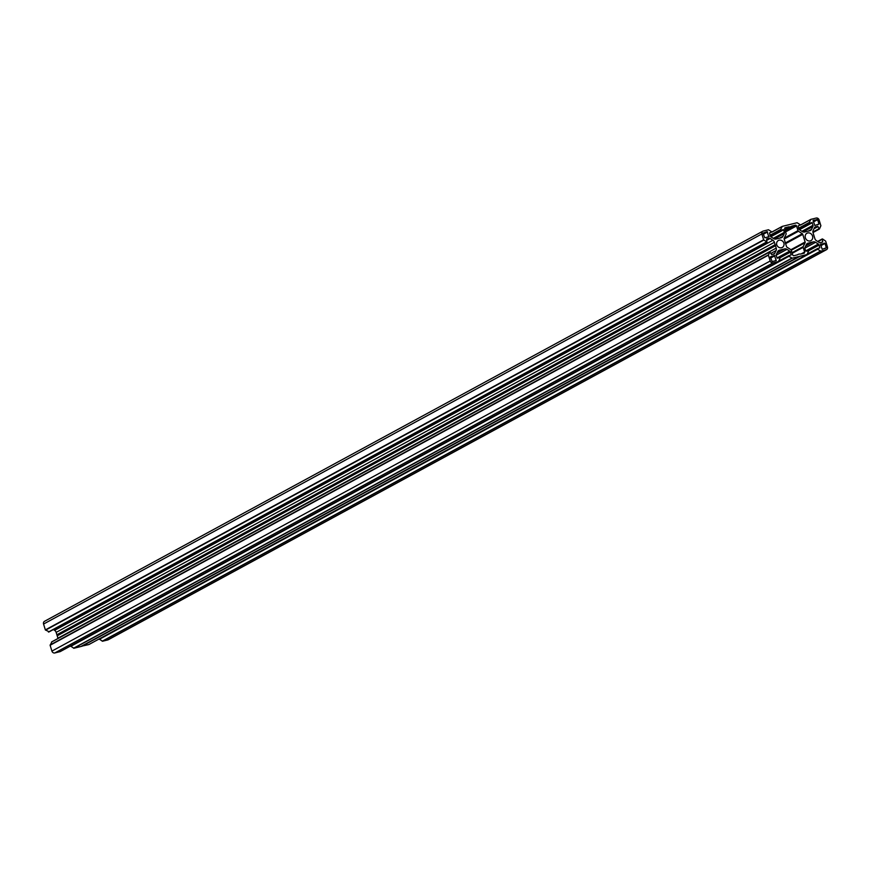 <?xml version="1.0" encoding="UTF-8"?>
<svg xmlns="http://www.w3.org/2000/svg" width="871" height="871" viewBox="0 0 871 871"><rect width="100%" height="100%" fill="white"/><g stroke="black" fill="none" stroke-linecap="round" stroke-linejoin="round"><path stroke-width="1.31" d="M812.534 236.063A4.192 3.658 -118.5 0 1 805.37 237.816A4.192 3.658 -118.5 0 1 812.534 236.063M783.9 243.096A4.192 3.658 -118.5 0 1 776.747 244.849A4.192 3.658 -118.5 0 1 783.9 243.096M771.858 231.926L769.529 232.938L770.182 235.834A1.677 1.459 61.5 0 0 770.944 236.847L773.677 238.61A3.353 2.929 61.5 0 0 775.996 239.046L781.211 237.761A3.353 2.929 61.5 0 0 782.942 236.335L784.281 233.58A1.677 1.459 61.5 0 0 784.346 232.35L783.573 229.824L781.156 230.075L780.688 229.454L782.234 226.395L797.117 222.726L800.482 224.892L798.152 225.905L798.805 228.801A1.677 1.459 61.5 0 0 799.578 229.813L802.311 231.577A3.353 2.929 61.5 0 0 804.619 232.013L809.834 230.728A3.353 2.929 61.5 0 0 811.576 229.302L812.904 226.547A1.677 1.459 61.5 0 0 812.981 225.317L812.197 222.791L809.78 223.041L809.311 222.421L810.857 219.361L816.192 218.044A2.515 2.188 -118.5 0 1 819.078 219.895L820.885 225.741L819.459 228.964L817.673 226.318L815.408 226.885A1.677 1.459 61.5 0 0 814.537 227.592L813.209 230.358A3.353 2.929 61.5 0 0 813.068 232.807L814.853 238.61A3.353 2.929 61.5 0 0 816.388 240.657L819.121 242.41A1.677 1.459 61.5 0 0 820.286 242.628L822.616 242.051L822.562 238.992L825.643 241.104L827.45 246.95A2.515 2.188 -118.5 0 1 826.046 249.857L820.787 251.153L817.619 249.237L817.575 248.529L819.753 247.974L819.099 245.089A1.677 1.459 61.5 0 0 818.326 244.065L815.594 242.301A3.353 2.929 61.5 0 0 813.285 241.866L808.07 243.151A3.353 2.929 61.5 0 0 806.328 244.577L805 247.331A1.677 1.459 61.5 0 0 804.924 248.562L805.708 251.088L808.604 251.153L806.96 254.55L792.164 258.186L788.984 256.27L788.952 255.562L791.129 255.007L790.465 252.122A1.677 1.459 61.5 0 0 789.703 251.098L786.97 249.335A3.353 2.929 61.5 0 0 784.662 248.899L779.436 250.184A3.353 2.929 61.5 0 0 777.705 251.61L776.377 254.365A1.677 1.459 61.5 0 0 776.301 255.595L777.084 258.121L779.501 257.87L779.959 258.491L778.413 261.55L773.089 262.868A2.515 2.188 -118.5 0 1 770.204 261.017L768.396 255.17L769.822 251.959L771.597 254.593L773.873 254.038A1.677 1.459 61.5 0 0 774.744 253.319L776.072 250.565A3.353 2.929 61.5 0 0 776.213 248.104L774.417 242.301A3.353 2.929 61.5 0 0 772.882 240.254L770.149 238.502A1.677 1.459 61.5 0 0 768.995 238.284L766.665 238.861L766.709 241.92L763.638 239.808L761.831 233.961A2.515 2.188 -118.5 0 1 763.236 231.055L768.483 229.759L771.858 231.926M108.625 639.477A2.515 2.188 -118.5 0 1 107.764 639.945L102.517 641.241L99.131 638.976M88.831 644.562L81.428 646.228M80.894 646.511L73.883 648.274L70.497 646.01M60.208 651.595L54.808 652.956A2.515 2.188 -118.5 0 1 51.922 651.105L50.115 645.259L51.879 641.851M58.009 638.454A3.353 2.929 61.5 0 0 57.932 638.193L56.147 632.39A3.353 2.929 61.5 0 0 54.612 630.343L53.371 629.548M48.983 631.715L45.357 629.896L43.55 624.05A2.515 2.188 -118.5 0 1 44.954 621.143M818.969 224.032L814.799 225.491L813.122 220.341L817.619 219.655L818.969 224.032L817.531 224.816M762.942 233.09L767.111 231.642L768.788 236.781L764.782 237.783L762.942 233.09M770.302 256.88L774.471 255.421L776.148 260.571L772.142 261.561L770.302 256.88M826.339 247.821L822.159 249.269L820.482 244.13L824.979 243.445L826.339 247.821L824.891 248.605M795.386 225.208A1.002 0.882 -118.5 0 1 796.54 225.948L797.988 230.641A1.002 0.882 61.5 0 0 798.457 231.261L802.3 233.733A1.002 0.882 -118.5 0 1 802.757 234.343L805.12 241.996A1.002 0.882 -118.5 0 1 805.087 242.726L803.204 246.613A1.002 0.882 61.5 0 0 803.16 247.353L804.619 252.046A1.002 0.882 -118.5 0 1 804.053 253.211L800.514 254.082A5.03 4.388 61.5 0 0 797.956 254.495A5.03 4.388 61.5 0 0 797.433 254.833L793.895 255.704A1.002 0.882 -118.5 0 1 792.741 254.963L791.282 250.271A1.002 0.882 61.5 0 0 790.824 249.65L786.981 247.179A1.002 0.882 -118.5 0 1 786.524 246.569L784.15 238.915A1.002 0.882 -118.5 0 1 784.194 238.186L786.067 234.299A1.002 0.882 61.5 0 0 786.11 233.559L784.662 228.866A1.002 0.882 -118.5 0 1 785.228 227.701L788.767 226.83A5.03 4.388 61.5 0 0 791.325 226.416A5.03 4.388 61.5 0 0 791.848 226.079L795.386 225.208L785.228 230.717M57.323 635.22L775.604 245.132M784.717 229.04L788.767 226.83M808.201 231.131L811.576 229.302M803.008 231.926L812.904 226.547M801.908 231.327L812.981 225.317M799.436 229.715L812.197 222.791M799.143 229.421L811.805 222.541M798.87 228.964L809.78 223.041M798.631 228.224L809.311 222.421M800.503 225.066L810.727 219.514M810.857 219.361L800.503 224.99L810.792 219.405M812.981 232.481L819.121 229.149M812.904 232.002L818.762 228.833M813.96 228.801L818.065 226.569M814.254 228.18L817.673 226.318M814.831 227.189L815.408 226.885M821.593 242.312L822.736 241.681M817.945 241.648L822.039 239.427M817.815 241.572L822.017 239.285M107.764 639.945L826.046 249.857M102.517 641.241L820.787 251.153M102.223 641.187L820.504 251.098M99.338 639.325L817.619 249.237M817.575 248.529L807.308 254.103L817.51 248.573M818.729 248.235L819.872 247.604M808.408 250.892L819.099 245.089M805.664 250.935L818.326 244.065M804.848 248.137L815.594 242.301M805.631 246.025L813.285 241.866M806.045 245.165L811.162 242.388M806.154 244.936L810.912 242.356M806.23 244.773L810.193 242.628M806.916 243.771L808.07 243.151M88.69 644.638L806.96 254.55M81.82 646.326L800.101 256.237M81.602 646.304L799.883 256.216M80.753 646.587L799.023 256.499M73.883 648.274L792.164 258.186M73.6 648.22L791.87 258.132M70.714 646.358L788.984 256.27M788.952 255.562L778.685 261.137L788.886 255.606M790.095 255.268L791.249 254.637M779.785 257.925L790.465 252.122M777.041 257.968L789.703 251.098M776.224 255.17L786.97 249.335M777.008 253.058L784.662 248.899M777.422 252.198L782.528 249.422M777.531 251.969L782.278 249.389M778.293 250.804L779.436 250.184M60.055 651.671L778.336 261.583M54.808 652.956L773.089 262.868M51.922 651.105L770.204 261.017M50.115 645.259L768.396 255.17M50.137 644.954L768.407 254.865M51.541 642.036L769.822 251.959M773.056 254.234L774.744 253.319M770.911 253.363L776.072 250.565M57.932 638.193L776.213 248.104M57.203 635.83L775.484 245.742M57.203 635.558L775.484 245.47M57.029 634.981L775.31 244.893M56.876 634.752L775.146 244.664M56.147 632.39L774.417 242.301M54.612 630.343L772.882 240.254M766.861 240.287L770.149 238.502M766.643 239.558L768.995 238.284M48.438 632.008L766.709 241.92M45.553 630.147L763.823 240.058M45.357 629.896L763.638 239.808M43.55 624.05L761.831 233.961M779.578 238.164L782.942 236.335M774.373 238.959L784.281 233.58M773.285 238.36L784.346 232.35M770.813 236.749L783.573 229.824M770.508 236.455L783.181 229.574M770.247 235.997L781.156 230.075M770.008 235.257L780.688 229.454M771.869 232.1L782.093 226.547M782.234 226.395L771.869 232.024L782.169 226.438M770.519 257.576L774.471 255.421M770.672 258.066L774.961 255.736M774.874 260.897L776.311 260.113M763.159 233.787L767.111 231.642M763.312 234.277L767.591 231.947M767.514 237.108L768.951 236.324M820.547 245.284L824.499 243.14M820.7 245.774L824.979 243.445M813.176 221.495L817.14 219.35M813.329 221.985L817.619 219.655M785.598 231.893L796.54 225.948M784.227 238.121L797.988 230.641M784.183 239.013L798.457 231.261M785.392 242.922L802.3 233.733M785.62 243.651L802.757 234.343M790.912 249.716L805.12 241.996M791.271 250.227L805.087 242.726M792.033 252.677L803.204 246.613M792.218 253.298L803.16 247.353M801.168 253.918L804.619 252.046M812.991 232.546L819.317 229.106M817.629 241.452L822.202 238.97M108.222 639.771L826.503 249.683M806.23 244.795L810.27 242.595M88.766 644.605L807.036 254.517M80.829 646.554L799.099 256.466M60.143 651.639L778.413 261.55M51.683 641.894L769.953 251.806M48.798 632.03L767.079 241.942M44.497 621.317L762.778 231.229M797.237 254.887L797.956 254.495M784.967 229.868L791.325 226.416"/></g></svg>
